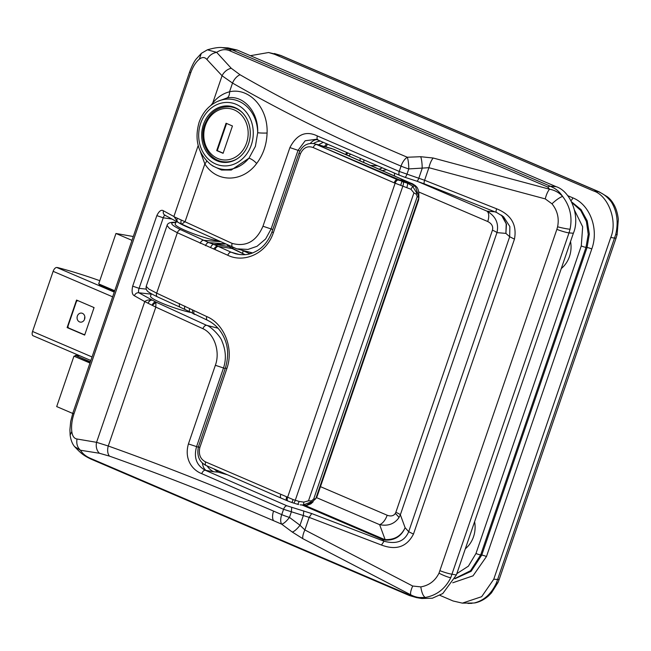 <?xml version="1.0" encoding="UTF-8"?>
<svg xmlns="http://www.w3.org/2000/svg" width="651" height="651" viewBox="0 0 651 651"><rect width="100%" height="100%" fill="white"/><g stroke="black" fill="none" stroke-linecap="round" stroke-linejoin="round"><path stroke-width="0.98" d="M256.64 163.499A7.283 2.474 -142.3 0 0 248.975 158.177A35.325 30.247 96.5 0 1 210.436 164.264L212.714 165.956L221.535 170.017L231.268 170.041L248.975 158.177L255.395 146.369L257.682 132.747C258.659 111.516 242.937 94.371 226.808 98.024L217.605 101.377A35.325 30.247 96.5 0 1 257.682 132.747A7.283 0.741 -178.8 0 0 267.081 133.007C266.682 144.595 263.207 154.759 256.64 163.499C242.498 182.809 216.376 182.882 204.845 163.914L200.272 151.439M248.519 143.838A28.318 24.25 96.5 0 1 222.772 162.319A28.318 24.25 96.5 0 1 203.446 124.528A28.318 24.25 96.5 0 1 229.185 106.048A28.318 24.25 96.5 0 1 248.519 143.838M201.362 53.341L207.409 49.81C214.081 47.897 219.037 47.157 222.284 47.604L231.878 49.777L550.307 186.202C552.577 187.578 557.329 188.587 562.619 196.415C570.04 206.098 572.522 217.043 570.048 229.233L569.015 232.895A10.929 1.4 -161.1 0 1 556.865 229.364L557.59 226.8C559.307 218.272 557.435 210.599 551.967 203.796L545.253 198.897C546.327 194.535 547.768 191.313 549.55 189.221L547.637 186.975L229.209 50.55C225.091 48.971 220.909 49.566 216.661 52.349C212.324 53.179 209.085 55.571 206.953 59.542C204.805 56.987 202.241 56.881 199.271 59.225C195.772 62.171 192.932 66.687 190.743 72.79L73.921 414.003C71.895 420.18 71.187 426.023 71.797 431.548C72.399 436.097 74.149 438.579 77.03 439.01L96.568 442.322L108.261 446.008C161.155 464.855 216.262 486.557 273.575 511.108L281.737 514.615A10.929 5.395 113.3 0 0 281.671 524.169L273.566 520.686C216.685 496.314 161.985 474.791 109.474 456.123L99.44 453.267A10.929 8.723 -78.8 0 1 96.568 442.322L144.75 301.584L134.366 295.749C132.12 294.643 131.559 291.445 132.682 286.163L139.086 288.344C138.378 290.663 138.305 292.144 138.866 292.787L155.939 302.097L155.817 307.117L144.75 301.584C146.581 300.087 149.014 299.615 152.041 300.16C150.438 300.087 149.136 301.087 148.119 303.171C148.892 301.079 150.194 300.078 152.041 300.16M222.3 47.613L227.948 47.889L237.216 50.046L556.084 186.658C570.951 191.28 580.448 216.881 573.368 233.237L569.015 232.895L450.728 577.746C445.251 588.764 436.78 595.331 425.306 597.463C423.231 596.292 421.726 592.768 420.806 586.893C429.099 585.444 435.161 580.871 439.002 573.165L556.865 229.364M152.147 305.181C153.042 303.049 154.303 302.015 155.939 302.097L206.562 325.305C210.11 325.866 220.73 336.233 222.089 341.474C225.921 350.661 226.377 359.539 223.456 368.108L196.529 446.765C193.616 457.612 196.512 465.432 205.22 470.225L286.822 505.762L311.731 513.558L384.033 541.217C396.386 544.521 404.605 541.355 408.69 531.704L509.684 236.736L509.855 226.532L503.573 216.783L496.583 212.47C495.891 212.242 495.899 211.022 496.607 208.784C511.181 214.667 517.13 224.782 514.453 239.129L413.466 534.105C406.842 546.905 396.182 550.559 381.478 545.042L309.176 517.382L283.559 509.302L201.729 473.668C191.467 469.656 184.225 458.361 188.432 443.933L215.359 365.284C220.331 351.988 214.635 333.996 202.925 328.69L155.817 307.117L108.261 446.008A10.929 6.868 109.6 0 0 109.474 456.123M381.478 545.042L384.033 541.217L382.43 539.419L385.416 540.11C394.742 540.436 401.309 536.302 405.125 527.717L400.357 514.77A10.929 1.4 18.9 0 0 395.849 512.321L492.449 230.177A10.929 1.4 -161.1 0 1 496.957 232.627L400.357 514.77L398.917 517.675C394.384 524.006 387.955 526.333 379.623 524.657A10.929 5.468 113.2 0 0 387.174 515.234C390.755 516.577 393.456 516.007 395.279 513.517A10.929 2.767 -147.7 0 1 398.917 517.675M210.81 105.462L212.722 103.061C217.377 97.227 222.976 93.467 229.534 91.791C249.089 87.234 268.188 107.806 267.081 133.007M164.711 215.09L177.878 222.243L174.126 216.75L232.122 243.401C246.119 247.144 256.396 241.415 262.971 226.231L289.898 147.582C296.799 134.326 305.946 130.452 317.354 135.953L399.234 171.441L401.049 166.119C340.66 140.6 284.479 112.916 232.521 83.068L222.064 75.76L206.953 59.542M132.682 286.163L156.834 215.619C159.096 211.005 161.302 209.402 163.45 210.802L173.89 216.506L198.189 145.515M573.368 233.237L456.367 574.971L442.77 593.557L432.313 598.228L421.685 598.505L416.192 597.545M291.738 507.479L291.306 512.044L289.467 517.415L300.005 525.259L304.871 529.955L412.701 586.03L420.806 586.893M545.253 198.897L428.903 167.698L408.779 168.918L406.948 174.281C406.086 176.462 405.378 177.446 404.8 177.235L399.926 175.412C398.819 174.997 398.591 173.679 399.234 171.441L424.598 180.27L496.607 208.784M412.701 586.03C410.911 590.058 410.244 592.971 410.7 594.786C415.338 597.26 420.212 598.155 425.306 597.463L416.51 597.602L409.438 595.551L91.018 459.126C83.588 455.48 81.269 453.706 74.645 446.667L80.431 450.24C82.579 453.592 85.672 456.188 89.708 458.019L408.128 594.444L410.7 594.786L302.87 538.711L292.209 532.005L281.671 524.169A10.929 3.06 126.6 0 0 289.467 517.415A10.929 1.4 18.9 0 1 281.737 514.615L283.559 509.302C284.438 507.088 285.529 505.908 286.822 505.762M242.359 253.459L243.246 250.855L241.684 250.171M252.36 252.93L250.952 252.669M317.802 139.835L316.207 139.29L305.156 140.779L297.995 150.405L271.06 229.054L265.649 238.941L257.023 246.306L247.958 249.423L236.785 248.845L182.475 224.497C182.068 223.993 182.841 223.138 184.786 221.934M236.874 248.869L252.498 252.913M302.585 505.209L382.43 539.419A10.929 5.468 113.2 0 0 383.846 539.215L385.115 539.573C394.482 539.972 401.146 536.025 405.125 527.717L408.69 531.704L413.466 534.105M317.395 139.696A18.212 9 -73.8 0 0 310.201 143.529M320.577 141.08A18.212 15.404 -80.1 0 0 313.457 143.578M323.319 142.284L318.453 144.831M326.574 143.708L324.442 146.516M327.722 144.213A18.212 4.622 -71.9 0 0 325.76 146.882M346.812 152.546L345.526 154.442M347.903 153.026L346.397 154.824M348.545 155.776L350.71 154.246M202.347 462.983A18.212 8.894 -76.8 0 0 206.082 470.429L205.22 470.225C203.796 470.315 202.632 471.462 201.729 473.668M207.173 465.986A18.212 15.282 -85.5 0 0 213.805 471.78L206.082 470.429M214.106 469.037L218.044 472.113L213.805 471.78M216.685 470.177L218.337 472.195A18.212 4.541 -74.1 0 1 217.605 470.575M514.453 239.129L509.684 236.736L505.9 233.383L506.478 224.115L502.149 215.627M492.449 230.177C493.344 226.467 491.774 223.586 487.729 221.527A10.929 5.468 113.2 0 0 486.964 211.152C495.704 216.173 499.032 223.334 496.957 232.627L505.9 233.383L506.209 223.773L501.441 215.115M163.45 210.802C162.888 213.105 163.531 214.627 165.378 215.359C164.768 214.846 164.052 215.668 163.238 217.808L139.086 288.344L146.247 289.134M382.389 167.934L379.037 169.195M382.218 170.586L386.539 169.716M377.417 165.793L370.509 165.435M363.624 162.408A10.929 5.468 113.2 0 0 363.909 159.967M359.93 160.781A10.929 5.468 113.2 0 0 360.198 158.364M212.983 103.891A7.283 3.816 -139.1 0 0 212.722 103.061L222.064 75.76A10.929 8.211 -45.9 0 1 231.251 68.274L240.048 74.759C291.599 104.42 347.349 131.909 407.298 157.241L420.709 156.712L433.208 158.022L549.55 189.221C554.693 190.141 559.054 192.541 562.619 196.415C559.811 197.367 556.263 199.824 551.967 203.796M202.925 328.69C203.844 326.46 205.057 325.337 206.562 325.305L218.077 328.218M134.366 295.749C135.343 293.552 136.848 292.559 138.866 292.787L151.203 294.146M496.583 212.47L503.483 216.702M232.122 243.401C231.504 245.679 231.854 247.055 233.188 247.535M317.354 135.953C316.736 138.199 317.037 139.558 318.274 140.03M399.69 175.347L316.321 139.33M207.409 49.81L216.661 52.349L231.251 68.274M71.797 431.548L70.129 435.104C70.837 440.149 72.334 443.998 74.645 446.676M77.03 439.01C76.224 443.632 77.355 447.383 80.431 450.24L99.44 453.267M303.789 510.913L303.358 515.478L300.005 525.259A10.929 3.06 126.6 0 1 292.209 532.005M311.731 513.558L309.176 517.382L304.871 529.955A10.929 3.157 117.5 0 0 302.87 538.711M496.453 212.446L424.582 183.956C423.899 183.712 423.907 182.483 424.598 180.27L428.903 167.698A10.929 3.45 -75 0 1 433.208 158.022M201.338 53.366L199.271 59.225M424.444 183.924L416.705 181.116C417.275 181.344 417.991 180.36 418.845 178.162L422.19 168.381A10.929 2.14 -92.3 0 0 420.709 156.712M408.779 168.918A10.929 2.14 -92.3 0 0 407.298 157.241A10.929 5.403 -67.1 0 0 401.049 166.119A10.929 1.4 -161.1 0 0 408.779 168.918M240.048 74.759A10.929 6.665 119.9 0 0 232.521 83.068L229.534 91.791A7.283 4.435 -100.8 0 1 226.808 98.024M182.41 224.449L177.894 222.251M182.516 224.473C181.035 223.944 180.587 222.577 181.181 220.38M178.634 222.577C177.137 222.024 176.657 220.64 177.186 218.419M206.611 160.887A7.283 3.564 -33.3 0 1 204.845 163.914L184.965 221.967M176.095 222.544C169 222.308 170.562 224.701 180.775 229.73A3.646 2.27 115 0 0 177.349 232.749L156.671 293.145A3.646 2.278 114.7 0 0 157.444 296.856C150.739 293.601 147.272 291.493 147.045 290.533C146.231 289.785 145.954 288.401 146.206 286.375L148.843 289.068L156.671 293.145L206.806 316.598C223.138 323.254 234.393 347.284 226.849 368.612L199.849 447.481C198.384 454.341 200.305 459.167 205.618 461.933L293.113 499.577L299.143 501.441L303.789 502.116L308.484 500.839L311.414 500.904L313.66 499.122L315.711 498.747L317.24 496.07L418.593 200.052L418.862 197.473L417.226 196.635L416.396 194.283L413.922 192.883L410.911 189.254L394.189 182.841L313.245 147.59C307.695 145.531 303.407 147.598 300.396 153.791L273.396 232.651C266.275 254.167 243.71 263.175 227.801 255.273L177.349 232.749L169.577 228.525L167.055 225.474M418.862 197.473L415.395 186.259L414.581 185.34L410.097 183.387L412.067 183.68L399.307 179.798L316.443 144.465L398.119 180.026L410.097 183.387L407.363 183.167L412.474 185.999L416.599 192.851L416.396 194.283M311.414 500.904L310.739 502.035L303.252 505.005L300.168 504.85L306.125 505.428L311.837 502.181L315.711 498.747M273.396 232.651A3.646 0.464 18.9 0 1 272.028 231.78L299.029 152.912C302.333 145.515 307.516 142.479 314.596 143.806L316.443 144.465A3.646 2.026 113.9 0 0 313.245 147.59M314.596 143.806L317.346 144.685M299.143 501.441A3.646 0.92 107 0 1 297.352 504.2L298.679 504.558M180.775 229.73L208.759 242.595L223.684 243.8L223.911 243.401M205.594 245.728A3.646 2.222 110.1 0 1 208.759 242.595L213.829 244.442L225.327 244.044M210.672 247.575A3.646 2.213 110 0 1 213.829 244.442L231.178 252.206L239.397 254.525M244.979 254.631L228.883 246.501L216.116 244.63L216.889 245.728M317.175 144.603L333.776 149.274A7.283 4.02 113.7 0 0 333.247 149.12L404.832 180.612A7.283 4.02 113.7 0 1 405.353 180.766L409.267 182.451A7.283 4.036 112.6 0 0 408.779 182.313L404.832 180.612L397.183 179.627A3.646 1.807 113.1 0 0 394.189 182.841M227.801 255.273A3.646 2.14 114.3 0 1 231.178 252.206L235.434 253.735M331.986 148.631L316.305 144.229M414.581 185.34L412.067 183.68A7.283 4.036 112.6 0 1 412.563 183.818L409.267 182.451M184.908 306.133A3.646 2.165 118.9 0 0 185.364 309.689L207.474 320.259C215.31 324.076 221.055 330.366 224.725 339.13C228.306 347.52 228.558 357.049 225.482 367.734A3.646 0.464 -161.1 0 0 226.849 368.612M189.718 308.786A3.646 2.148 118.9 0 0 190.165 312.334M192.647 310.193C192.069 312.26 192.403 313.522 193.632 313.961M206.806 316.598A3.646 2.14 114.3 0 0 207.474 320.259M205.618 461.933A3.646 2.026 113.8 0 0 206.212 465.563C199.149 461.933 196.578 455.619 198.482 446.602L225.482 367.734M293.113 499.577L291.957 502.515L293.495 503.02A3.646 0.92 107 0 1 293.406 502.971M303.789 502.116A3.646 0.724 88.4 0 1 303.252 505.005L306.125 505.428A7.283 4.028 82.4 0 0 306.702 505.42L310.82 503.882L313.147 501.815M175.77 222.406L175.257 222.333C170.302 222.04 167.559 223.098 167.038 225.515L146.198 286.375M216.97 245.793L213.65 248.853M406.899 187.293A3.646 0.92 107 0 0 407.363 183.167L401.879 181.466L400.69 185.356M418.878 197.994L418.805 193.38C419.016 194.397 418.487 188.521 416.607 186.902L416.607 186.902A7.283 3.198 -37.2 0 0 415.395 186.259L412.474 185.999A3.646 1.017 126 0 1 410.911 189.254M416.607 186.902L414.785 185.437M305.286 505.51L306.702 505.42M227.264 244.914L228.883 246.501A3.646 3.279 -49.5 0 1 229.86 247.063L228.517 245.696A3.646 3.532 -31.2 0 0 228.298 245.386M133.292 236.516L115.959 233.481L98.7 283.893L114.714 290.753M72.717 413.442L56.694 406.574L73.954 356.162L90.074 362.729M79.837 355.78L75.247 355.348L74.938 356.243M99.579 284.267L99.351 284.959L114.486 291.445M89.976 363.03L73.954 356.162M131.974 240.341L115.959 233.481M90.383 361.834L75.247 355.348M99.782 280.727L99.326 280.532A72.839 9.358 -161.1 0 0 57.719 267.594L56.792 267.488A4.37 2.189 113.2 0 0 53.138 271.329L32.55 331.473A4.37 2.189 113.2 0 0 33.071 335.745L90.839 360.491M94.078 307.581L76.541 300.062L67.126 327.575L84.663 335.086L94.078 307.581M68.412 327.722L67.126 327.575M84.597 319.169A4.549 3.898 -83.5 0 0 81.489 313.098A4.549 3.898 -83.5 0 0 77.347 316.069A4.549 3.898 -83.5 0 0 80.455 322.139A4.549 3.898 -83.5 0 0 84.597 319.169M84.85 316.858A4.549 3.898 -83.5 0 0 84.825 316.915A4.549 3.898 -83.5 0 0 84.581 319.226M78.128 300.746A1.823 1.562 -83.5 0 0 76.297 301.901L68.111 325.817A1.823 1.562 -83.5 0 0 68.973 328.153L83.613 334.419A1.823 1.562 -83.5 0 0 84.931 334.288M93.874 308.175A1.823 1.562 -83.5 0 0 93.174 307.191M439.905 595.34L453.072 600.979L462.348 603.135L474.05 603.013C483.831 600.694 491.277 594.013 496.412 582.954L615.732 234.441C618.548 222.284 617.091 211.461 611.362 201.965L613.34 203.641M456.815 573.661L468.386 566.175L475.971 553.496L581.27 245.932L582.669 226.792L574.638 210.468M567.672 195.642L572.815 197.847C589.993 204.65 599.075 229.038 591.783 248.959L486.476 556.532L473.033 575.826L452.73 582.783M462.348 603.135L481.659 596.69L493.751 579.235L610.752 237.493C617.832 221.145 608.335 195.536 593.468 190.922L274.6 54.302L268.603 52.519L250.391 55.685M613.226 203.438C611.574 200.687 609.605 198.449 607.31 196.716L611.362 201.965C604.869 194.006 600.987 193.095 598.627 191.711L280.207 55.286L268.603 52.519M472.008 603.331L467.939 603.428M475.271 602.842L474.978 602.916C480.056 601.793 484.613 599.4 488.657 595.746L491.44 592.915L497.991 582.523L499.26 579.235A10.929 1.4 18.9 0 1 497.763 579.439L493.751 579.235M454.846 578.772L471.096 571.334L481.756 555.083L587.064 247.51L589.326 234.075L587.218 220.835L581.042 209.589L571.627 201.908M571.96 202.607L580.733 210.476L586.413 221.56L588.244 234.401L585.99 247.38L480.682 554.945L470.535 570.732L455 578.438M234.238 107.269A27.676 23.705 -83.5 0 0 233.603 107.187L230.047 106.788A27.676 23.705 96.5 0 1 242.847 113.152M237.688 158.462A27.676 23.705 96.5 0 1 223.781 161.79L227.337 162.197A27.676 23.705 -83.5 0 0 227.972 162.254M226.068 123.242L216.71 150.584L223.09 153.319L232.448 125.977L226.068 123.242M226.581 123.462L217.271 150.65L216.71 150.584M217.271 150.65L223.138 153.164M178.537 222.585A25.584 3.288 18.9 0 0 184.526 225.775A25.584 3.288 18.9 0 0 192.794 229.25M176.136 221.324L175.192 224.09A25.584 3.288 18.9 0 0 183.24 229.534A25.584 3.288 18.9 0 0 218.419 240.919M151.333 293.772L150.503 296.189A25.584 3.288 18.9 0 0 163.938 303.968A25.584 3.288 18.9 0 0 190.19 312.35M251.294 145.027A31.801 27.236 -83.5 0 0 236.199 104.339A31.801 27.236 -83.5 0 0 200.671 123.332A31.801 27.236 -83.5 0 0 215.766 164.019A31.801 27.236 -83.5 0 0 251.294 145.027M570.048 229.233A10.929 1.033 -167 0 1 557.59 226.8M450.728 577.746A10.929 1.758 -155.1 0 1 439.002 573.165M273.566 520.686A10.929 5.468 -66.8 0 1 273.575 511.108M262.971 226.231L272.802 229.526M289.898 147.582L299.867 150.951M156.834 215.619L163.238 217.808L171.88 219.037M198.295 447.18L188.432 443.933M215.359 365.284L225.205 368.556M395.279 513.517L395.849 512.321M237.216 50.046L231.878 49.777L229.209 50.55M547.637 186.975L550.307 186.202L556.084 186.658M417.608 181.442L486.964 211.152L494.866 211.819M439.995 570.707A10.929 1.4 18.9 0 0 452.144 574.239L456.367 574.971M190.743 72.79A10.929 1.4 -161.1 0 1 189.71 71.724L189.71 71.724C192.11 65.556 194.275 61.324 196.187 59.029L201.346 53.366M189.71 71.724L72.888 412.937A10.929 1.4 18.9 0 0 73.921 414.003M226.784 474.595L218.337 472.195M305.156 505.502L383.846 539.215M385.416 540.11A10.929 2.246 -83.5 0 1 385.115 539.573L379.623 524.657L316.508 497.616M320.471 486.655L387.174 515.234M487.729 221.527L418.691 191.947M249.968 253.735L243.246 250.855A3.646 1.823 -66.8 0 0 243.328 250.619M211.152 322.253L207.824 320.422M232.204 248.536L232.61 248.511M232.619 248.47L232.041 248.438M394.213 173.011A10.929 5.468 -66.8 0 1 394.563 176.022M152.358 305.286L156.15 302.194M89.708 458.019L91.661 459.313M410.089 595.738L408.128 594.444M280.719 494.565A3.646 1.823 113.2 0 0 281.159 498.129L287.97 501.042A3.646 1.807 113 0 0 288.198 501.107M286.595 497.079A3.646 1.807 113.1 0 0 287.018 500.635M200.223 243.36A3.646 2.213 114.7 0 1 203.592 240.317L220.03 241.651M416.599 192.851L417.706 192.965M310.739 502.035L311.837 502.181M315.776 498.658L418.862 197.57M291.965 502.539L287.97 501.042A3.646 1.807 113 0 1 287.539 497.486L395.124 183.24A3.646 1.807 113.3 0 1 398.119 180.026M308.484 500.839L413.922 192.883M403.319 181.93A3.646 0.92 107 0 1 402.863 186.056L295.285 500.261A3.646 0.92 107 0 1 293.495 503.02L297.352 504.2A3.646 0.92 107 0 1 297.263 504.151M313.66 499.122L417.226 196.635M243.49 253.988A3.646 1.823 -66.7 0 1 243.726 254.053L232.423 248.649A3.646 2.978 -61.1 0 0 231.862 248.43L218.467 246.452A3.646 2.173 114.4 0 0 215.066 249.504M179.595 303.61A3.646 2.213 114.4 0 0 180.319 307.305L185.364 309.689M194.071 310.836A3.646 2.173 114.4 0 0 194.755 314.506M199.849 447.481A3.646 0.464 -161.1 0 1 198.482 446.602M299.029 152.912A3.646 0.464 18.9 0 0 300.396 153.791M228.9 245.655A3.646 3.605 52.7 0 1 228.883 246.143M56.792 267.488L114.259 292.104M53.138 271.329L112.639 296.823M32.55 331.473L92.051 356.96M474.595 521.72A25.495 21.833 96.5 0 1 473.521 536.758A25.495 21.833 96.5 0 1 465.343 548.752M570.536 241.513A25.495 21.833 96.5 0 1 569.454 256.551A25.495 21.833 96.5 0 1 561.276 268.546M615.732 234.441A10.929 0.602 14.3 0 0 617.14 234.498L618.336 219.306C617.539 212.747 615.838 207.457 613.218 203.446M496.412 582.954A10.929 2.189 23.5 0 0 497.991 582.523M593.468 190.922L599.278 191.899L607.31 196.716M274.348 53.52L280.85 55.473L274.6 54.302M617.14 234.498L616.131 237.892A10.929 1.4 -161.1 0 1 614.634 238.087L610.752 237.493M475.971 553.496A3.646 0.464 18.9 0 0 480.682 554.945L481.756 555.083A3.646 0.464 18.9 0 1 486.476 556.532M581.27 245.932A3.646 0.464 18.9 0 0 585.99 247.38L587.064 247.51A3.646 0.464 18.9 0 1 591.783 248.959M572.815 197.847A3.646 1.823 -66.8 0 1 570.968 200.63M246.558 143A25.861 22.142 -83.5 0 0 234.287 109.921A25.861 22.142 -83.5 0 0 205.399 125.366A25.861 22.142 -83.5 0 0 217.678 158.445A25.861 22.142 -83.5 0 0 246.558 143M217.605 101.377C208.825 105.438 202.656 112.436 199.092 122.372C194.234 139.591 198.018 153.555 210.436 164.264M232.537 248.715L232.96 247.478M250.179 252.482L252.303 252.913M232.651 248.381L231.878 248.348M404.906 177.292L416.803 181.173M72.888 412.937L70.682 421.539L69.909 429.741L70.137 435.104M157.444 296.856L180.319 307.305M281.159 498.129L206.212 465.563M272.028 231.78C268.179 241.806 262.32 248.576 254.46 252.092C248.926 254.932 242.554 255.469 235.328 253.703M405.353 180.766L333.776 149.274M412.563 183.818L415.769 185.934M245.045 254.622L243.726 254.053M232.423 248.649L229.852 247.055M229.087 245.736L229.006 246.273M83.995 334.524L84.817 334.614M616.131 237.892L499.26 579.235M280.85 55.473L599.278 191.899M230.047 106.788C218.134 106.316 209.655 112.346 204.609 124.878C198.555 140.909 208.637 160.642 223.781 161.79"/></g></svg>
